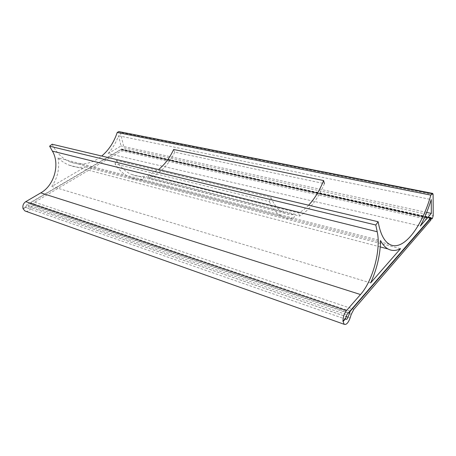 <?xml version="1.0" encoding="UTF-8"?>
<svg xmlns="http://www.w3.org/2000/svg" width="456" height="456" viewBox="0 0 456 456"><rect width="100%" height="100%" fill="white"/><g stroke="black" fill="none" stroke-linecap="round" stroke-linejoin="round"><path stroke-width="0.34" stroke-dasharray="2.28 1.71" d="M430.823 217.831L121.644 149.004L26.779 204.693L25.844 206.876L23.022 208.54L25.844 206.876L26.516 207.793C27.411 208.096 28.118 207.725 28.631 206.682L29.708 203.86L30.546 202.84L121.182 149.454L430.51 218.19M52.098 144.227C56.544 152.942 62.575 158.859 70.201 161.983C81.305 165.944 91.816 163.955 101.734 156.026M433.109 194.57L120.259 132.388L119.535 131.493M120.259 132.388L124.089 147.955L433.2 215.722M121.906 149.317L122.561 150.098L123.337 150.001L124.089 147.955M58.026 157.884C59.81 168.076 57.741 177.589 51.83 186.43L85.255 166.902C79.652 167.791 74.174 167.17 68.822 165.032C64.912 163.436 61.315 161.053 58.026 157.884L380.572 240.586M108.072 153.569L121.074 145.971L118.549 135.78C116.023 142.551 112.535 148.479 108.072 153.569L420.295 226.051M345.642 318.163L342.98 321.235M25.832 211.27C28.255 211.527 30.079 210.319 31.304 207.634L350.094 317.992M370.631 282.925L51.83 186.43M85.255 166.902L400.539 248.674M426.679 212.41L121.074 145.971M118.549 135.78L431.239 199.557M25.946 207.178L23.131 208.842L25.946 207.178M430.8 220.145L121.53 150.85L34.707 202.173L32.222 205.223L31.304 207.634M431.165 218.578L121.182 149.454M121.763 149.75L431.171 218.954M121.53 150.85L121.832 150.03M116.411 160.455C120.532 167.289 125.645 171.98 131.75 174.517C135.791 176.153 139.941 176.751 144.21 176.312L295.157 214.269C291.253 215.112 287.519 214.713 283.957 213.066C278.559 210.512 274.21 205.285 270.91 197.391L116.411 160.455L115.003 163.903L269.353 201.62L270.91 197.391M144.21 176.312L142.899 179.607C138.63 179.898 134.486 179.219 130.45 177.561C124.402 175.024 119.255 170.47 115.003 163.903M269.353 201.62C272.802 209.179 277.197 214.234 282.538 216.782C286.1 218.447 289.828 218.943 293.715 218.264L295.157 214.269M293.715 218.264L142.899 179.607M308.615 205.217C305.423 208.591 302.111 211.179 298.68 212.98L148.035 175.463L158.574 169.541M174.762 152.161C168.503 164.975 160.01 173.639 149.289 178.148L299.609 216.058C309.607 209.925 317.878 199.118 324.415 183.637L174.762 152.161L173.633 149.482M149.289 178.148L148.035 175.463M299.609 216.058L298.68 212.98M430.977 217.654L121.33 149.038M26.779 204.693L346.805 314.771M28.631 206.682L345.91 316.498M123.337 150.001L432.288 218.68M29.708 203.86L348.658 312.634M351.274 314.287L32.222 205.223M349.974 311.117L30.546 202.84M34.707 202.173L353.862 309.316M431.154 217.54L121.644 149.004M346.058 319.331L26.516 207.793M389.589 244.336L70.201 161.983M380.275 246.93L68.822 165.032M431.171 218.817L122.561 150.098M430.624 218.059L121.49 149.414M131.75 174.517L283.957 213.066M130.45 177.561L282.538 216.782"/><path stroke-width="0.68" d="M23.131 208.842L23.028 208.54C22.435 205.673 23.347 203.382 25.758 201.666L40.801 192.877C54.298 185.392 60.181 164.16 52.411 151.124L49.618 146.182L52.098 144.227L378.149 221.747C380.258 233.706 384.072 241.235 389.589 244.336C402.95 251.98 421.737 227.538 430.834 195.111L432.727 193.418L433.109 194.57L433.2 215.722L432.288 218.68L431.701 218.937L431.353 217.951L430.823 217.831M431.353 217.951L430.977 217.654L346.805 314.771L345.642 318.157L342.986 321.241C342.975 317.205 344.132 313.66 346.457 310.604L360.491 294.536C372.871 280.788 381.205 249.398 377.203 231.751L375.79 225.013L378.149 221.747M101.734 156.026C108.813 150.07 113.971 142.215 117.215 132.468L118.788 131.584L432.157 193.652M432.584 193.39L118.788 131.584M400.539 248.674C396.036 250.942 391.846 251.034 387.965 248.947C385.138 247.374 382.675 244.587 380.572 240.586C380.247 254.95 376.93 269.063 370.631 282.925L400.539 248.674M431.239 199.557C428.184 209.384 424.536 218.219 420.295 226.051L431.325 213.419L431.239 199.557M345.642 318.163L343.02 321.651L345.676 318.567L346.058 319.331C346.76 319.559 347.415 318.864 348.019 317.228L350.276 311.22L431.028 218.15L430.8 220.145L353.862 309.316L351.274 314.287L350.094 317.992C348.276 322.888 346.309 324.991 344.2 324.301L342.986 321.241M117.215 132.468L430.834 195.111M49.618 146.182L375.79 225.013M23.125 208.842L24.949 210.957L25.832 211.27M431.325 213.419L426.679 212.41M158.574 169.541C164.793 164.496 169.809 157.81 173.633 149.482L323.617 180.553C319.576 190.597 314.577 198.822 308.615 205.217M324.415 183.637L323.617 180.553M360.491 294.536L40.801 192.877M377.203 231.751L52.411 151.124M345.91 316.498L348.019 317.228M346.457 310.604L25.758 201.666M348.658 312.634L349.404 312.884M350.276 311.22L349.974 311.117M344.2 324.301L24.949 210.957M387.965 248.947L380.275 246.93M431.701 218.937L431.171 218.817M430.971 218.133L430.624 218.059"/></g></svg>

